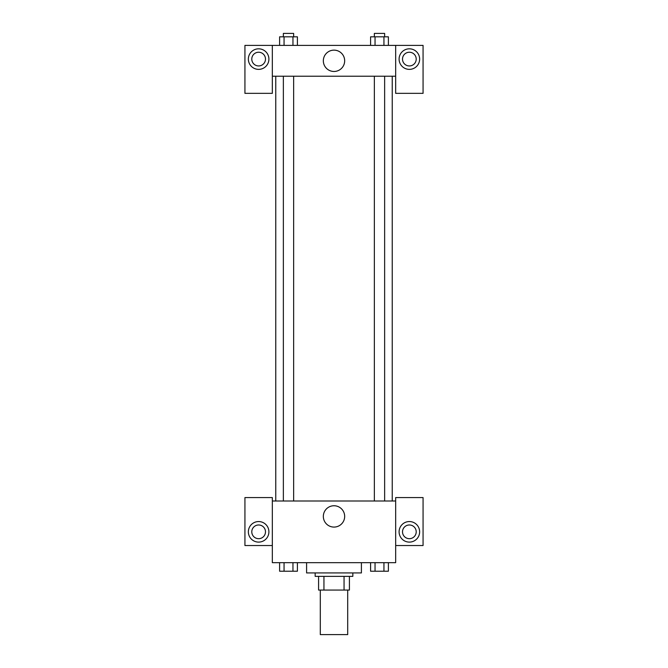 <?xml version="1.0" encoding="UTF-8"?>
<svg xmlns="http://www.w3.org/2000/svg" width="668" height="668" viewBox="0 0 668 668"><rect width="100%" height="100%" fill="white"/><g stroke="black" fill="none" stroke-linecap="round" stroke-linejoin="round"><path stroke-width="1" d="M320.298 590.069L320.298 634.6L347.702 634.6L347.702 590.069M344.053 576.367L344.053 590.069L318.586 590.069L318.586 576.367M344.053 590.069L349.414 590.069L349.414 576.367L349.414 590.069M352.838 572.935L352.838 576.367L315.162 576.367L315.162 572.935M323.947 576.367L323.947 590.069M306.595 562.665L306.595 572.935L361.405 572.935L361.405 562.665M395.665 545.531L423.069 545.531L423.069 497.576L395.665 497.576L395.665 562.665L272.335 562.665L272.335 497.576L244.931 497.576L244.931 545.531L272.335 545.531M258.633 542.107A10.279 10.279 0 0 1 249.732 526.693A10.279 10.279 0 0 1 267.534 526.693A10.279 10.279 0 0 1 258.633 542.107M251.786 531.828A6.855 6.855 0 0 1 258.633 524.981A6.855 6.855 0 0 1 265.488 531.828A6.855 6.855 0 0 1 258.633 538.684A6.855 6.855 0 0 1 251.786 531.828M323.337 516.414A10.663 10.663 0 0 1 339.336 507.179A10.663 10.663 0 0 1 339.336 525.649A10.663 10.663 0 0 1 323.337 516.414M395.665 501L272.335 501M409.367 542.107A10.279 10.279 0 0 1 400.466 526.693A10.279 10.279 0 0 1 418.268 526.693A10.279 10.279 0 0 1 409.367 542.107M402.512 531.828A6.855 6.855 0 0 1 409.367 524.981A6.855 6.855 0 0 1 416.214 531.828A6.855 6.855 0 0 1 409.367 538.684A6.855 6.855 0 0 1 402.512 531.828M392.233 76.219L392.233 501M384.634 501L384.634 76.219M293.644 76.219L293.644 501M395.665 76.219L395.665 93.345L423.069 93.345L423.069 45.391L395.665 45.391L395.665 76.219L272.335 76.219L272.335 93.345L244.931 93.345L244.931 45.391L272.335 45.391L272.335 76.219M265.488 59.093A6.855 6.855 0 0 1 258.633 65.94A6.855 6.855 0 0 1 251.786 59.093A6.855 6.855 0 0 1 258.633 52.238A6.855 6.855 0 0 1 265.488 59.093M258.633 69.372A10.279 10.279 0 0 1 249.732 53.958A10.279 10.279 0 0 1 267.534 53.958A10.279 10.279 0 0 1 258.633 69.372M416.214 59.093A6.855 6.855 0 0 1 405.935 65.03A6.855 6.855 0 0 1 405.935 53.156A6.855 6.855 0 0 1 416.214 59.093M409.367 69.372A10.279 10.279 0 0 1 400.466 53.958A10.279 10.279 0 0 1 418.268 53.958A10.279 10.279 0 0 1 409.367 69.372M395.665 45.391L272.335 45.391M323.337 60.805A10.663 10.663 0 0 1 339.336 51.57A10.663 10.663 0 0 1 339.336 70.04A10.663 10.663 0 0 1 323.337 60.805M388.392 45.391L388.392 36.824L370.59 36.824L370.59 45.391M383.941 36.824L383.941 45.391M375.04 36.824L375.04 45.391M374.356 36.824L374.356 33.4L384.634 33.4L384.634 36.824M297.41 45.391L297.41 36.824L279.608 36.824L279.608 45.391M292.96 36.824L292.96 45.391M284.059 36.824L284.059 45.391M283.366 36.824L283.366 33.4L293.644 33.4L293.644 36.824M388.392 562.665L388.392 571.223L370.59 571.223L370.59 562.665M383.941 562.665L383.941 571.223M375.04 562.665L375.04 571.223M384.634 571.223L374.356 571.223M297.41 562.665L297.41 571.223L279.608 571.223L279.608 562.665M292.96 562.665L292.96 571.223M284.059 562.665L284.059 571.223M293.644 571.223L283.366 571.223M275.767 76.219L275.767 501M374.356 501L374.356 76.219M283.366 76.219L283.366 501"/></g></svg>
